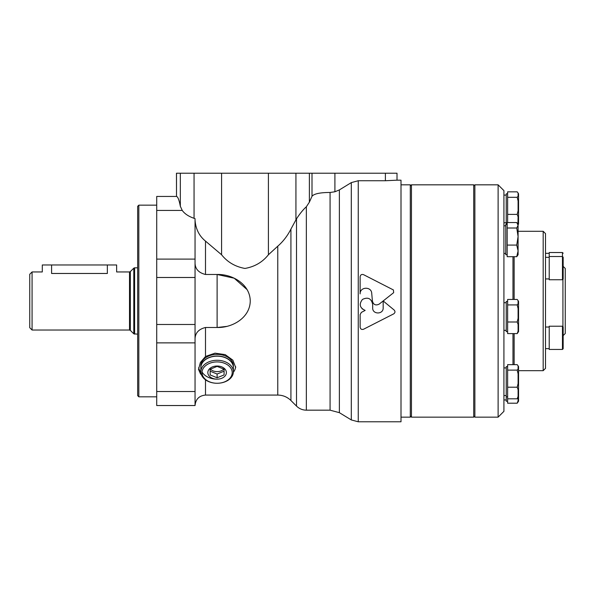 <?xml version="1.0" encoding="UTF-8"?>
<svg xmlns="http://www.w3.org/2000/svg" width="595" height="595" viewBox="0 0 595 595"><rect width="100%" height="100%" fill="white"/><g stroke="black" fill="none" stroke-linecap="round" stroke-linejoin="round"><path stroke-width="0.89" d="M517.204 333.602L507.632 333.602L507.632 299.456L517.204 299.456L518.089 300.624L518.089 303.755L517.204 304.923L518.089 308.567L518.089 318.347L517.204 321.999L518.089 324.476L518.089 331.125L517.204 333.602L518.55 331.631L518.55 301.427L518.089 300.624M517.204 403.209L507.632 403.209L507.632 364.661L517.204 364.661L518.089 365.828L518.089 368.959L517.204 370.127L518.089 373.779L518.089 383.559L517.204 387.204L518.089 389.68L518.089 396.329L517.204 398.806L518.089 397.639L518.089 400.732L517.204 403.209L518.55 401.238L518.55 396.835L518.089 397.639M507.632 222.545L507.632 191.843L517.204 191.843L518.089 193.011L518.089 196.142L517.204 197.309L518.089 200.954L518.089 210.742L517.204 214.386L518.089 216.863L517.895 224.174M516.743 256.69L507.171 256.69L507.171 222.545L516.743 222.545L518.089 225.274L516.743 228.011L518.089 236.55L516.743 245.081L518.089 250.889L516.743 256.69L518.089 254.72L518.089 225.274M474.877 387.68L474.877 417.147L498.112 417.147L498.112 184.822L474.877 184.822L474.877 387.68M498.112 184.822L503.92 190.631L503.92 411.338L498.112 417.147M512.979 333.602L512.979 364.661M512.979 256.69L512.979 299.456M514.139 333.602L514.139 364.661M514.139 256.69L514.139 299.456M518.089 231.291L543.183 231.291L543.183 370.678L518.55 370.678M543.183 231.291L545.503 233.612L545.503 368.357L543.183 370.678M562.929 279.568L562.929 326.395M563.16 266.367L565.25 268.457L565.25 333.512L563.16 335.602M507.171 224.516L505.772 224.516L505.772 254.72L507.171 254.72M507.632 301.427L506.241 301.427L506.241 331.631L507.632 331.631M507.632 366.632L506.241 366.632L506.241 401.238L507.632 401.238M507.632 193.814L506.241 193.814L506.241 224.017L507.171 224.017M516.743 245.081L507.171 245.081M516.743 228.011L507.171 228.011M517.204 214.386L507.632 214.386M517.204 197.309L507.632 197.309M517.204 398.806L507.632 398.806M517.204 387.204L507.632 387.204M517.204 370.127L507.632 370.127M517.204 321.999L507.632 321.999M517.204 304.923L507.632 304.923M518.089 193.011L518.55 193.814L518.55 224.017L518.089 224.821M518.089 365.828L518.55 366.632L518.55 396.835M549.222 256.512L562.461 256.512L562.461 252.525L549.222 252.525L549.222 279.747L562.461 279.747L563.16 279.048L563.16 257.211L562.461 256.512L562.461 279.747M563.16 261.458L563.16 257.464M563.16 272.666L563.16 265.995M562.461 326.216L549.222 326.216L549.222 349.443L562.461 349.443L563.16 348.752L563.16 326.915L562.461 326.216L562.461 349.443M411.45 184.822L411.45 417.147L473.717 417.147L473.717 184.822L411.45 184.822L410.29 185.99M401 184.822L410.29 184.822L410.29 417.147L401 417.147M138.828 396.82L138.828 205.156L137.661 206.316L137.661 395.653L138.828 396.82L156.716 396.82M32.07 271.945L29.75 274.265L29.75 327.704L32.07 330.024L129.517 330.024L129.517 271.945L116.635 271.945L116.635 264.976L42.297 264.976L42.297 271.945L32.07 271.945L32.07 330.024M51.587 264.976L51.587 273.469C39.605 271.803 39.605 271.803 51.587 273.469L107.345 273.469C119.335 271.803 119.335 271.803 107.345 273.469L107.345 264.976M233.366 372.254A18.586 13.142 180 0 0 235.665 366.699M198.685 367.576A18.586 13.142 180 0 0 200.872 372.254M233.381 367.591A16.266 11.498 180 0 0 233.381 367.517L233.381 365.873A16.266 11.498 180 0 0 217.116 354.375A16.266 11.498 180 0 0 200.857 365.873L200.857 367.517A16.266 11.498 180 0 0 200.857 367.591M176.507 196.447C177.846 196.647 179.117 199.92 180.33 206.279L182.256 210.444C184.688 213.821 188.622 216.439 194.059 218.313L195.048 218.648L195.048 405.53C195.666 399.178 199.154 395.697 205.498 395.073L277.776 395.073C282.878 395.147 287.259 396.954 290.925 400.509L296.503 406.088C299.24 408.75 302.528 410.119 306.351 410.178L330.069 410.178L330.069 192.468L334.911 191.768L334.911 173.212L176.462 173.212L176.507 196.447L176.507 173.212M247.148 289.691L234.199 278.207L217.116 274.481C232.414 274.042 249.967 284.179 250.25 300.921C250.093 317.723 232.414 327.942 217.116 327.488L205.498 327.488C198.767 329.147 195.286 332.895 195.048 338.741M235.702 367.517L232.846 360.146L225.178 354.613L215.026 353.162L205.498 356.464L200.381 362.496L198.529 369.398L200.612 374.143M217.264 327.488L226.561 326.417M330.069 192.468C320.088 192.497 314.063 193.762 312.003 196.276L309.37 202.181L306.351 206.763C303.227 209.544 299.94 213.568 296.503 218.834L290.925 229.09C287.534 235.791 283.153 241.488 277.776 246.189L268.404 254.764C262.499 262.194 254.675 266.753 244.939 268.442C235.241 266.701 227.454 262.142 221.585 254.764L205.498 241.101C199.236 236.029 195.748 229.09 195.048 220.299M195.048 263.228C195.279 269.074 198.767 272.822 205.498 274.481L217.116 274.481L217.116 327.488M339.366 189.917L339.366 412.662L351.303 419.936L351.303 182.606L339.366 189.917L334.911 191.768M176.462 196.439L156.716 196.439L156.716 405.53L195.048 405.53M394.143 310.025C395.363 311.445 395.221 312.717 393.734 313.848C395.229 312.725 395.363 311.445 394.143 310.025L383.173 300.958L379.193 304.105C375.735 305.785 373.482 304.781 372.418 301.092L371.726 293.35C371.421 286.195 359.767 286.745 360.131 293.893L360.139 276.66L360.131 293.893M379.193 304.105L393.667 292.658L393.414 289.951L363.53 274.659C361.656 274.102 360.525 274.771 360.139 276.66M361.366 312.382L360.139 314.547L361.366 312.382L365.151 310.419L362.072 308.79M360.139 327.257C360.525 329.139 361.656 329.808 363.53 329.251C361.663 329.808 360.533 329.139 360.139 327.257L360.139 314.547M371.726 300.958L372.678 304.313L372.678 307.875C372.358 314.629 383.478 314.636 383.165 307.875L383.165 300.966M372.678 304.313C371.31 298.445 367.903 296.816 362.474 299.419C358.807 304.194 359.7 307.86 365.151 310.419M401 180.181L401 421.788L358.257 421.788L358.257 180.739L385.396 180.739L385.396 173.212L397.014 173.212L397.014 180.181L401 180.181M396.977 180.181L385.396 180.739M363.53 329.251L393.734 313.848M351.303 182.606L358.257 180.739M334.911 173.212L385.396 173.212M217.116 379.164A9.289 6.575 180 0 0 225.163 369.309A9.289 6.575 180 0 0 209.068 369.309A9.289 6.575 180 0 0 217.116 379.164A16.266 11.498 180 0 1 202.04 371.979M217.116 377.773L224.084 374.932L224.084 369.242L217.116 366.394L210.147 369.242L210.147 374.932L217.116 377.773L217.116 374.032L210.147 371.183L210.147 374.932M217.116 383.269A15.098 10.68 180 0 0 230.198 367.256A15.098 10.68 180 0 0 204.04 367.256A15.098 10.68 180 0 0 217.116 383.269A16.266 11.498 180 0 0 233.381 371.771A16.266 11.498 180 0 0 217.116 360.272A16.266 11.498 180 0 0 200.857 371.771A16.266 11.498 180 0 0 217.116 383.269M233.381 371.771L233.381 367.665A16.266 11.498 180 0 0 217.116 356.167A16.266 11.498 180 0 0 200.857 367.665L200.857 371.771M233.381 367.517A16.266 11.498 180 0 0 217.116 356.018A16.266 11.498 180 0 0 200.857 367.517M217.116 374.032L224.084 371.183L224.084 374.932M210.377 369.093A8.129 5.749 180 0 0 217.116 371.622A8.129 5.749 180 0 0 223.854 369.093M129.517 271.945L130.335 271.603L130.335 330.366L129.517 330.024M130.335 271.603L133.793 268.152L133.793 333.817L137.661 334.159M133.793 268.152L134.611 267.81L134.611 334.159M205.498 379.818L205.498 395.073M205.498 327.488L205.498 356.464M277.776 246.189L277.776 395.073M205.498 241.101L205.498 274.481M195.048 391.525L156.716 391.525M182.256 210.444L156.716 210.444M290.925 229.09L290.925 400.509M296.503 218.834L296.503 406.088M306.351 206.763L306.351 410.178M195.048 342.869L156.716 342.869M195.048 324.483L156.716 324.483M195.048 277.486L156.716 277.486M195.048 259.1L156.716 259.1M268.404 254.764L268.404 173.212M221.585 254.764L221.585 173.212M295.931 219.838L295.931 173.212M309.37 202.181L309.37 173.212M312.003 196.276L312.003 173.212M194.059 218.313L194.059 173.212M180.33 206.279L180.33 173.212M503.92 253.44L505.772 253.44M503.92 225.795L505.772 225.795M503.92 330.351L506.241 330.351M503.92 302.706L506.241 302.706M503.92 395.556L506.241 395.556M503.92 367.911L506.241 367.911M506.241 396.835L507.632 396.835M503.92 399.959L506.241 399.959M503.92 222.738L506.241 222.738M503.92 195.093L506.241 195.093M518.089 224.516L517.628 223.713M545.503 253.336L549.222 253.336M562.461 252.525L563.16 253.217M545.503 278.929L549.222 278.929M545.503 257.323L549.222 257.323M545.503 348.633L549.222 348.633M545.503 327.027L549.222 327.027M410.29 415.987L411.45 417.147M474.877 185.99L473.717 184.822M474.877 415.987L473.717 417.147M138.828 205.156L156.716 205.156M130.335 330.366L133.793 333.817M134.611 267.81L137.661 267.81M339.366 412.662L330.069 410.178M351.303 419.936L358.257 421.788"/></g></svg>
